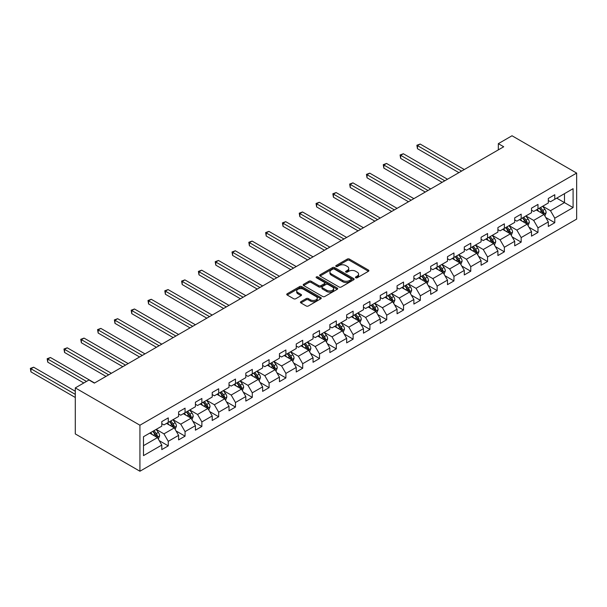<?xml version="1.0" encoding="UTF-8"?>
<svg xmlns="http://www.w3.org/2000/svg" width="607" height="607" viewBox="0 0 607 607"><rect width="100%" height="100%" fill="white"/><g stroke="black" fill="none" stroke-linecap="round" stroke-linejoin="round"><path stroke-width="0.91" d="M355.732 277.771A1.047 0.607 0 0 0 357.212 277.771L368.449 271.283A1.495 0.865 0 0 0 368.889 270.669A1.495 0.865 0 0 0 368.449 270.062L349.42 259.075A1.495 0.865 0 0 0 347.303 259.075L336.066 265.562A1.047 0.607 0 0 0 335.762 265.987A1.047 0.607 0 0 0 336.066 266.412A1.047 0.607 0 0 0 337.545 266.412L339.002 265.578A4.788 2.762 0 0 1 345.77 265.578L347.356 266.488A4.788 2.762 0 0 1 348.759 268.446A4.788 2.762 0 0 1 347.356 270.396L345.899 271.238A1.047 0.607 0 0 0 345.595 271.663A1.047 0.607 0 0 0 345.899 272.088A1.047 0.607 0 0 0 347.379 272.088L348.835 271.253A4.788 2.762 0 0 1 355.603 271.253L357.189 272.171A4.788 2.762 0 0 1 358.593 274.121A4.788 2.762 0 0 1 357.189 276.071L355.732 276.913A1.047 0.607 0 0 0 355.429 277.338A1.047 0.607 0 0 0 355.732 277.771L355.732 276.913M300.882 301.687A1.495 0.865 0 0 0 300.442 302.294A1.495 0.865 0 0 0 300.882 302.908L306.224 305.989A1.495 0.865 0 0 0 308.333 305.989L320.815 298.788A1.495 0.865 0 0 0 321.255 298.174A1.495 0.865 0 0 0 320.815 297.567L301.778 286.572A1.495 0.865 0 0 0 299.668 286.572L287.187 293.78A1.495 0.865 0 0 0 286.747 294.387A1.495 0.865 0 0 0 287.187 295.002L293.636 298.727A1.495 0.865 0 0 0 295.753 298.727L301.095 295.639A1.495 0.865 0 0 0 301.527 295.032A1.495 0.865 0 0 0 301.095 294.418L297.893 292.574A3.999 2.307 0 0 1 296.724 290.943A3.999 2.307 0 0 1 299.19 288.803A3.999 2.307 0 0 1 303.553 289.304L316.08 296.542A3.999 2.307 0 0 1 317.256 298.174A3.999 2.307 0 0 1 314.783 300.306A3.999 2.307 0 0 1 310.427 299.805L308.333 298.598A1.495 0.865 0 0 0 306.224 298.598L300.882 301.687L300.882 302.908M576.65 173.078L512.012 135.763L498.332 143.662L503.719 146.765L94.358 383.108L88.971 379.997L75.291 387.896L139.929 425.219L576.65 173.078L576.65 219.104L139.929 471.237L139.929 425.219M339.108 287.005A1.495 0.865 0 0 0 341.225 287.005L353.699 279.797A1.495 0.865 0 0 0 354.139 279.19A1.495 0.865 0 0 0 353.699 278.575L334.662 267.588A1.495 0.865 0 0 0 332.553 267.588L320.071 274.796A1.495 0.865 0 0 0 319.639 275.403A1.495 0.865 0 0 0 320.071 276.01L339.108 287.005M316.846 277.998A1.047 0.607 0 0 1 317.909 278.143L317.909 276.898L337.257 288.075A1.495 0.865 0 0 1 337.697 288.682A1.495 0.865 0 0 1 337.257 289.289L324.775 296.497A1.495 0.865 0 0 1 322.666 296.497L303.629 285.51L303.629 284.288A1.495 0.865 0 0 0 303.197 284.895A1.495 0.865 0 0 0 303.629 285.51M303.629 284.288L308.971 281.2A1.495 0.865 0 0 1 311.088 281.2L318.804 285.662A1.495 0.865 0 0 0 320.921 285.662L324.464 283.613A1.495 0.865 0 0 0 324.897 283.006A1.495 0.865 0 0 0 324.464 282.392L316.429 277.756A1.047 0.607 0 0 1 316.118 277.323A1.047 0.607 0 0 1 316.763 276.769A1.047 0.607 0 0 1 317.909 276.898M159.269 440.674L168.26 445.864L168.26 441.327L178.602 435.356L178.602 439.893L185.067 436.16L185.067 431.623L195.408 425.651L195.408 430.188L201.873 426.463L201.873 421.918L212.215 415.947L212.215 420.492L218.679 416.759L218.679 412.214L229.021 406.25L229.021 410.787L235.478 407.054L235.478 402.517L245.82 396.546L245.82 401.083L252.284 397.35L252.284 392.812L262.626 386.841L262.626 391.378L269.091 387.653L269.091 383.108L279.432 377.137L279.432 381.682L285.897 377.949L285.897 373.404L296.239 367.44L296.239 371.977L302.703 368.244L302.703 363.707L313.045 357.735L313.045 362.273L319.51 358.54L319.51 354.002L329.851 348.031L329.851 352.568L336.316 348.843L336.316 344.298L346.658 338.327L346.658 342.872L353.122 339.138L353.122 334.601L363.464 328.63L363.464 333.167L369.921 329.434L369.921 324.897L380.263 318.925L380.263 323.463L386.727 319.73L386.727 315.192L397.069 309.221L397.069 313.766L403.534 310.033L403.534 305.488L413.875 299.517L413.875 304.061L420.34 300.328L420.34 295.791L430.682 289.82L430.682 294.357L437.146 290.624L437.146 286.087L447.488 280.115L447.488 284.653L453.953 280.927L453.953 276.382L464.294 270.411L464.294 274.956L470.759 271.223L470.759 266.678L481.101 260.707L481.101 265.251L487.558 261.518L487.558 256.981L497.899 251.01L497.899 255.547L504.364 251.814L504.364 247.277L514.706 241.305L514.706 245.843L521.17 242.117L521.17 237.572L531.512 231.601L531.512 236.146L537.977 232.413L537.977 227.868L548.318 221.904L548.318 226.441L554.783 222.708L554.783 218.171L573.091 207.594L573.091 188.686L564.48 193.663L564.48 202.617L573.091 207.594M168.26 445.864L161.796 449.597L161.796 445.052L143.487 455.629L143.487 436.721L161.796 426.152L161.796 421.607L168.26 417.874L168.26 422.419L178.602 416.448L178.602 411.903L185.067 408.177L185.067 412.714L195.408 406.743L195.408 402.206L201.873 398.473L201.873 403.01L212.215 397.039L212.215 392.501L218.679 388.768L218.679 393.313L229.021 387.342L229.021 382.797L235.478 379.064L235.478 383.609L245.82 377.637L245.82 373.093L252.284 369.367L252.284 373.904L262.626 367.933L262.626 363.396L269.091 359.663L269.091 364.2L279.432 358.229L279.432 353.691L285.897 349.958L285.897 354.503L296.239 348.532L296.239 343.987L302.703 340.254L302.703 344.799L313.045 338.827L313.045 334.29L319.51 330.557L319.51 335.094L329.851 329.123L329.851 324.586L336.316 320.853L336.316 325.39L346.658 319.419L346.658 314.881L353.122 311.148L353.122 315.693L363.464 309.722L363.464 305.177L369.921 301.444L369.921 305.989L380.263 300.017L380.263 295.48L386.727 291.747L386.727 296.284L397.069 290.313L397.069 285.776L403.534 282.043L403.534 286.58L413.875 280.609L413.875 276.071L420.34 272.338L420.34 276.883L430.682 270.912L430.682 266.367L437.146 262.641L437.146 267.179L447.488 261.207L447.488 256.67L453.953 252.937L453.953 257.474L464.294 251.503L464.294 246.966L470.759 243.232L470.759 247.77L481.101 241.806L481.101 237.261L487.558 233.528L487.558 238.073L497.899 232.102L497.899 227.557L504.364 223.831L504.364 228.369L514.706 222.397L514.706 217.86L521.17 214.127L521.17 218.664L531.512 212.693L531.512 208.155L537.977 204.422L537.977 208.96L548.318 202.996L548.318 198.451L554.783 194.718L554.783 199.263L573.091 188.686M166.538 423.413L174.292 427.889L163.951 433.861L156.196 429.384M161.796 423.663L163.951 424.908L168.26 422.419M163.951 433.861L168.26 441.327M174.292 427.889L178.602 435.356M183.344 413.708L191.099 418.185L180.757 424.156L173.003 419.68M178.602 413.959L180.757 415.203L185.067 412.714M180.757 424.156L185.067 431.623M191.099 418.185L195.408 425.651M200.151 404.004L207.905 408.488L197.563 414.46L189.809 409.975M195.408 404.254L197.563 405.499L201.873 403.01M197.563 414.46L201.873 421.918M207.905 408.488L212.215 415.947M216.949 394.307L224.711 398.784L214.37 404.755L206.608 400.279M212.215 394.55L214.37 395.794L218.679 393.313M214.37 404.755L218.679 412.214M224.711 398.784L229.021 406.25M233.756 384.603L241.518 389.079L231.176 395.051L223.414 390.574M229.021 384.853L231.176 386.098L235.478 383.609M231.176 395.051L235.478 402.517M241.518 389.079L245.82 396.546M250.562 374.898L258.316 379.375L247.975 385.346L240.22 380.87M245.82 375.149L247.975 376.393L252.284 373.904M247.975 385.346L252.284 392.812M258.316 379.375L262.626 386.841M267.368 365.194L275.123 369.678L264.781 375.65L257.027 371.165M262.626 365.444L264.781 366.689L269.091 364.2M264.781 375.65L269.091 383.108M275.123 369.678L279.432 377.137M284.175 355.497L291.929 359.974L281.587 365.945L273.833 361.469M279.432 355.748L281.587 356.984L285.897 354.503M281.587 365.945L285.897 373.404M291.929 359.974L296.239 367.44M300.981 345.793L308.735 350.269L298.394 356.241L290.639 351.764M296.239 346.043L298.394 347.287L302.703 344.799M298.394 356.241L302.703 363.707M308.735 350.269L313.045 357.735M317.787 336.088L325.542 340.565L315.2 346.536L307.445 342.06M313.045 336.339L315.2 337.583L319.51 335.094M315.2 346.536L319.51 354.002M325.542 340.565L329.851 348.031M334.586 326.391L342.348 330.868L332.006 336.839L324.244 332.355M329.851 326.634L332.006 327.879L336.316 325.39M332.006 336.839L336.316 344.298M342.348 330.868L346.658 338.327M351.392 316.687L359.154 321.164L348.813 327.135L341.051 322.658M346.658 316.937L348.813 318.174L353.122 315.693M348.813 327.135L353.122 334.601M359.154 321.164L363.464 328.63M368.199 306.983L375.953 311.459L365.611 317.431L357.857 312.954M363.464 307.233L365.611 308.477L369.921 305.989M365.611 317.431L369.921 324.897M375.953 311.459L380.263 318.925M385.005 297.278L392.759 301.755L382.418 307.726L374.663 303.25M380.263 297.529L382.418 298.773L386.727 296.284M382.418 307.726L386.727 315.192M392.759 301.755L397.069 309.221M401.811 287.581L409.566 292.058L399.224 298.029L391.469 293.545M397.069 287.824L399.224 289.069L403.534 286.58M399.224 298.029L403.534 305.488M409.566 292.058L413.875 299.517M418.618 277.877L426.372 282.354L416.03 288.325L408.276 283.848M413.875 278.127L416.03 279.372L420.34 276.883M416.03 288.325L420.34 295.791M426.372 282.354L430.682 289.82M435.424 268.173L443.178 272.649L432.837 278.621L425.082 274.144M430.682 268.423L432.837 269.667L437.146 267.179M432.837 278.621L437.146 286.087M443.178 272.649L447.488 280.115M452.223 258.468L459.985 262.952L449.643 268.916L441.888 264.44M447.488 258.719L449.643 259.963L453.953 257.474M449.643 268.916L453.953 276.382M459.985 262.952L464.294 270.411M469.029 248.771L476.791 253.248L466.449 259.219L458.687 254.743M464.294 249.014L466.449 250.259L470.759 247.77M466.449 259.219L470.759 266.678M476.791 253.248L481.101 260.707M485.835 239.067L493.59 243.544L483.248 249.515L475.493 245.038M481.101 239.317L483.248 240.562L487.558 238.073M483.248 249.515L487.558 256.981M493.59 243.544L497.899 251.01M502.642 229.363L510.396 233.839L500.054 239.811L492.3 235.334M497.899 229.613L500.054 230.857L504.364 228.369M500.054 239.811L504.364 247.277M510.396 233.839L514.706 241.305M519.448 219.658L527.202 224.142L516.861 230.114L509.106 225.629M514.706 219.909L516.861 221.153L521.17 218.664M516.861 230.114L521.17 237.572M527.202 224.142L531.512 231.601M536.254 209.961L544.009 214.438L533.667 220.409L525.912 215.933M531.512 210.204L533.667 211.448L537.977 208.96M533.667 220.409L537.977 227.868M544.009 214.438L548.318 221.904M556.718 198.14L564.48 202.617L550.473 210.705L542.719 206.228M548.318 200.507L550.473 201.752L554.783 199.263M550.473 210.705L554.783 218.171M75.291 387.896L75.291 433.922L139.929 471.237M498.332 143.662L498.332 149.876M143.487 445.675L157.486 437.594L149.732 433.117M157.486 437.594L161.796 445.052M545.784 217.518L554.783 222.708M528.978 227.215L537.977 232.413M512.179 236.92L521.17 242.117M495.373 246.624L504.364 251.814M478.566 256.329L487.558 261.518M461.76 266.025L470.759 271.223M444.954 275.73L453.953 280.927M428.147 285.434L437.146 290.624M411.341 295.139L420.34 300.328M394.542 304.835L403.534 310.033M377.736 314.54L386.727 319.73M360.93 324.244L369.921 329.434M344.123 333.941L353.122 339.138M327.317 343.645L336.316 348.843M310.511 353.35L319.51 358.54M293.705 363.054L302.703 368.244M276.906 372.751L285.897 377.949M260.1 382.456L269.091 387.653M243.293 392.16L252.284 397.35M226.487 401.864L235.478 407.054M209.681 411.561L218.679 416.759M192.874 421.266L201.873 426.463M176.068 430.97L185.067 436.16M356.15 277.915L357.189 277.316A4.788 2.762 0 0 0 358.593 275.366L358.593 274.121M348.759 268.446L348.759 269.69A4.788 2.762 0 0 1 347.356 271.64L346.316 272.24M368.426 271.291L349.42 260.32A1.495 0.865 0 0 0 347.303 260.32L336.483 266.564M353.676 279.812L334.662 268.833A1.495 0.865 0 0 0 332.553 268.833L320.094 276.026M351.058 279.615A1.047 0.607 0 0 0 351.362 279.19A1.047 0.607 0 0 0 351.058 278.765L334.351 269.113A1.047 0.607 0 0 0 332.871 269.113L331.331 270.001A4.788 2.762 0 0 0 329.935 271.951A4.788 2.762 0 0 0 331.331 273.909L342.758 280.502A4.788 2.762 0 0 0 349.526 280.502L351.058 279.615L351.058 280.859A1.047 0.607 0 0 0 351.362 280.434L351.362 279.19M329.935 271.951L329.935 273.196A4.788 2.762 0 0 0 331.331 275.153L331.331 273.909M351.058 280.859L349.526 281.747A4.788 2.762 0 0 1 342.758 281.747L331.331 275.153M303.652 285.518L308.971 282.445L308.971 281.2M324.897 283.006L324.897 284.251A1.495 0.865 0 0 1 324.464 284.858L320.921 286.906A1.495 0.865 0 0 1 318.804 286.906L311.088 282.445A1.495 0.865 0 0 0 308.971 282.445M317.909 278.143L337.234 289.304M326.816 290.283A3.999 2.307 0 0 0 331.172 290.783A3.999 2.307 0 0 0 333.645 288.651A3.999 2.307 0 0 0 332.469 287.02L328.053 284.471A1.495 0.865 0 0 0 325.944 284.471L322.4 286.512A1.495 0.865 0 0 0 321.96 287.126A1.495 0.865 0 0 0 322.4 287.733L326.816 290.283L326.816 291.527A3.999 2.307 0 0 0 331.172 292.028A3.999 2.307 0 0 0 333.645 289.896L333.645 288.651M321.96 287.126L321.96 288.371A1.495 0.865 0 0 0 322.4 288.978L322.4 287.733M326.816 291.527L322.4 288.978M317.256 298.174L317.256 299.418A3.999 2.307 0 0 1 314.783 301.55A3.999 2.307 0 0 1 310.427 301.049L308.333 299.843A1.495 0.865 0 0 0 306.224 299.843L300.905 302.916M296.724 290.943L296.724 292.187A3.999 2.307 0 0 0 297.893 293.818L297.893 292.574M301.072 295.655L297.893 293.818M320.815 297.567L320.815 298.788L301.778 287.817A1.495 0.865 0 0 0 299.668 287.817L287.21 295.01M544.858 215.91L546.141 212.685A4.037 2.329 -120 0 0 544.851 209.248L542.628 206.274M538.75 211.403L537.241 209.385M464.294 169.535L420.158 144.049L417.464 145.604L417.464 148.715L458.907 172.638M543.386 214.074L543.963 212.852A4.037 2.329 -120 0 0 542.81 210.424L540.587 207.457M539.57 208.042L542.036 211.335A2.056 1.184 60 0 1 542.415 211.957L543.963 212.852M539.289 208.209L541.512 211.175A4.037 2.329 60 0 1 542.666 213.603M417.464 148.715L416.872 145.263L461.601 171.083M416.872 145.263L420.158 144.049M528.052 225.614L529.334 222.382A4.037 2.329 -120 0 0 528.044 218.945L525.821 215.978M521.952 221.107L520.442 219.089M447.488 179.232L403.352 153.753L400.658 155.309L400.658 158.419L442.101 182.343M526.58 223.778L527.157 222.557A4.037 2.329 -120 0 0 526.003 220.129L523.78 217.162M522.764 217.746L525.23 221.039A2.056 1.184 60 0 1 525.609 221.661L527.157 222.557M522.483 217.905L524.706 220.872A4.037 2.329 60 0 1 525.867 223.3M400.658 158.419L400.066 154.967L444.794 180.787M400.066 154.967L403.352 153.753M511.253 235.319L512.528 232.086A4.037 2.329 -120 0 0 511.246 228.649L509.023 225.683M505.145 230.804L503.635 228.793M430.682 188.936L386.545 163.458L383.852 165.013L383.852 168.124L425.295 192.047M509.774 233.483L510.35 232.261A4.037 2.329 -120 0 0 509.197 229.833L506.974 226.866M505.965 227.45L508.431 230.743A2.056 1.184 60 0 1 508.803 231.366L510.35 232.261M505.677 227.61L507.9 230.577A4.037 2.329 60 0 1 509.061 233.005M383.852 168.124L383.26 164.672L427.988 190.492M383.26 164.672L386.545 163.458M494.447 245.016L495.729 241.791A4.037 2.329 -120 0 0 494.439 238.354L492.216 235.387M488.339 240.509L486.829 238.49M413.875 198.641L369.739 173.154L367.045 174.71L367.045 177.821L408.488 201.752M492.967 243.187L493.544 241.965A4.037 2.329 -120 0 0 492.391 239.537L490.168 236.563M489.159 237.147L491.624 240.44A2.056 1.184 60 0 1 491.996 241.07L493.544 241.965M488.878 237.314L491.101 240.281A4.037 2.329 60 0 1 492.254 242.709M367.045 177.821L366.453 174.368L411.182 200.196M366.453 174.368L369.739 173.154M477.641 254.72L478.923 251.495A4.037 2.329 -120 0 0 477.633 248.058L475.41 245.084M471.533 250.213L470.023 248.195M397.069 208.345L352.933 182.859L350.239 184.414L350.239 187.525L391.682 211.448M476.161 252.884L476.738 251.662A4.037 2.329 -120 0 0 475.584 249.234L473.361 246.267M472.352 246.852L474.818 250.145A2.056 1.184 60 0 1 475.19 250.767L476.738 251.662M472.071 247.011L474.295 249.985A4.037 2.329 60 0 1 475.448 252.413M350.239 187.525L349.647 184.073L394.375 209.893M349.647 184.073L352.933 182.859M460.834 264.424L462.117 261.192A4.037 2.329 -120 0 0 460.827 257.755L458.604 254.788M454.726 259.917L453.217 257.899M380.263 218.042L336.134 192.563L333.44 194.119L333.44 197.229L374.876 221.153M459.355 262.588L459.939 261.367A4.037 2.329 -120 0 0 458.778 258.939L456.555 255.972M455.546 256.556L458.012 259.849A2.056 1.184 60 0 1 458.384 260.471L459.939 261.367M455.265 256.715L457.488 259.682A4.037 2.329 60 0 1 458.642 262.11M333.44 197.229L332.841 193.777L377.569 219.597M332.841 193.777L336.134 192.563M444.028 274.129L445.31 270.897A4.037 2.329 -120 0 0 444.021 267.459L441.797 264.493M437.92 269.614L436.41 267.604M363.456 227.746L319.328 202.268L316.634 203.823L316.634 206.926L358.077 230.857M442.556 272.293L443.133 271.071A4.037 2.329 -120 0 0 441.972 268.643L439.749 265.676M438.74 266.261L441.206 269.546A2.056 1.184 60 0 1 441.577 270.176L443.133 271.071M438.459 266.42L440.682 269.387A4.037 2.329 60 0 1 441.835 271.815M316.634 206.926L316.042 203.482L360.77 229.302M316.042 203.482L319.328 202.268M427.222 283.826L428.504 280.601A4.037 2.329 -120 0 0 427.214 277.164L424.991 274.197M421.114 279.319L419.604 277.3M346.658 237.451L302.521 211.964L299.828 213.52L299.828 216.631L341.271 240.562M425.75 281.989L426.326 280.775A4.037 2.329 -120 0 0 425.173 278.34L422.942 275.373M421.933 275.957L424.399 279.25A2.056 1.184 60 0 1 424.779 279.88L426.326 280.775M421.653 276.124L423.876 279.091A4.037 2.329 60 0 1 425.029 281.519M299.828 216.631L299.236 213.178L343.964 239.006M299.236 213.178L302.521 211.964M410.415 293.53L411.698 290.305A4.037 2.329 -120 0 0 410.408 286.861L408.185 283.894M404.315 289.023L402.805 287.005M329.851 247.148L285.715 221.669L283.021 223.224L283.021 226.335L324.464 250.259M408.943 291.694L409.52 290.472A4.037 2.329 -120 0 0 408.367 288.044L406.144 285.078M405.127 285.662L407.593 288.955A2.056 1.184 60 0 1 407.972 289.577L409.52 290.472M404.846 285.821L407.069 288.795A4.037 2.329 60 0 1 408.23 291.223M283.021 226.335L282.43 222.883L327.158 248.703M282.43 222.883L285.715 221.669M393.609 303.234L394.891 300.002A4.037 2.329 -120 0 0 393.609 296.565L391.386 293.598M387.509 298.727L385.999 296.709M313.045 256.852L268.909 231.373L266.215 232.929L266.215 236.04L307.658 259.963M392.137 301.398L392.714 300.177A4.037 2.329 -120 0 0 391.561 297.749L389.337 294.782M388.321 295.366L390.794 298.659A2.056 1.184 60 0 1 391.166 299.281L392.714 300.177M388.04 295.526L390.263 298.492A4.037 2.329 60 0 1 391.424 300.92M266.215 236.04L265.623 232.587L310.352 258.407M265.623 232.587L268.909 231.373M376.81 312.939L378.093 309.707A4.037 2.329 -120 0 0 376.803 306.269L374.58 303.303M370.702 308.424L369.193 306.414M296.239 266.556L252.102 241.078L249.409 242.633L249.409 245.736L290.852 269.667M375.331 311.103L375.908 309.881A4.037 2.329 -120 0 0 374.754 307.453L372.531 304.486M371.522 305.063L373.988 308.356A2.056 1.184 60 0 1 374.36 308.986L375.908 309.881M371.241 305.23L373.464 308.197A4.037 2.329 60 0 1 374.618 310.625M249.409 245.736L248.817 242.284L293.545 268.112M248.817 242.284L252.102 241.078M360.004 322.636L361.286 319.411A4.037 2.329 -120 0 0 359.997 315.974L357.773 313.007M353.896 318.129L352.386 316.11M279.432 276.261L235.296 250.774L232.602 252.33L232.602 255.441L274.045 279.372M358.525 320.8L359.101 319.578A4.037 2.329 -120 0 0 357.948 317.15L355.725 314.183M354.716 314.767L357.182 318.06A2.056 1.184 60 0 1 357.553 318.69L359.101 319.578M354.435 314.934L356.658 317.901A4.037 2.329 60 0 1 357.811 320.329M232.602 255.441L232.011 251.988L276.739 277.816M232.011 251.988L235.296 250.774M343.198 332.34L344.48 329.115A4.037 2.329 -120 0 0 343.19 325.671L340.967 322.704M337.09 327.833L335.58 325.815M262.626 285.958L218.49 260.479L215.804 262.034L215.804 265.145L257.239 289.069M341.718 330.504L342.302 329.282A4.037 2.329 -120 0 0 341.142 326.854L338.918 323.888M337.909 324.472L340.375 327.765A2.056 1.184 60 0 1 340.747 328.387L342.302 329.282M337.629 324.631L339.852 327.605A4.037 2.329 60 0 1 341.005 330.033M215.804 265.145L215.204 261.693L259.933 287.513M215.204 261.693L218.49 260.479M326.391 342.045L327.674 338.812A4.037 2.329 -120 0 0 326.384 335.375L324.161 332.408M320.284 337.538L318.774 335.519M245.82 295.662L201.691 270.183L198.997 271.739L198.997 274.85L240.44 298.773M324.92 340.208L325.496 338.987A4.037 2.329 -120 0 0 324.335 336.559L322.112 333.592M321.103 334.176L323.569 337.469A2.056 1.184 60 0 1 323.941 338.091L325.496 338.987M320.822 334.336L323.045 337.302A4.037 2.329 60 0 1 324.199 339.73M198.997 274.85L198.406 271.397L243.126 297.218M198.406 271.397L201.691 270.183M309.585 351.741L310.867 348.517A4.037 2.329 -120 0 0 309.578 345.08L307.354 342.113M303.477 347.234L301.967 345.224M229.021 305.367L184.885 279.888L182.191 281.443L182.191 284.546L223.634 308.477M308.113 349.913L308.69 348.691A4.037 2.329 -120 0 0 307.537 346.263L305.306 343.289M304.297 343.873L306.763 347.166A2.056 1.184 60 0 1 307.142 347.796L308.69 348.691M304.016 344.04L306.239 347.007A4.037 2.329 60 0 1 307.392 349.435M182.191 284.546L181.599 281.094L226.328 306.922M181.599 281.094L184.885 279.888M292.779 361.446L294.061 358.221A4.037 2.329 -120 0 0 292.771 354.784L290.548 351.81M286.679 356.939L285.161 354.92M212.215 315.071L168.078 289.585L165.385 291.14L165.385 294.251L206.828 318.174M291.307 359.61L291.884 358.388A4.037 2.329 -120 0 0 290.73 355.96L288.507 352.993M287.49 353.578L289.956 356.87A2.056 1.184 60 0 1 290.336 357.493L291.884 358.388M287.21 353.744L289.433 356.711A4.037 2.329 60 0 1 290.594 359.139M165.385 294.251L164.793 290.799L209.521 316.626M164.793 290.799L168.078 289.585M275.973 371.15L277.255 367.918A4.037 2.329 -120 0 0 275.973 364.481L273.749 361.514M269.872 366.643L268.362 364.625M195.408 324.768L151.272 299.289L148.578 300.844L148.578 303.955L190.021 327.879M274.501 369.314L275.077 368.092A4.037 2.329 -120 0 0 273.924 365.664L271.701 362.698M270.684 363.282L273.158 366.575A2.056 1.184 60 0 1 273.529 367.197L275.077 368.092M270.403 363.441L272.626 366.408A4.037 2.329 60 0 1 273.787 368.844M148.578 303.955L147.987 300.503L192.715 326.323M147.987 300.503L151.272 299.289M259.174 380.855L260.449 377.622A4.037 2.329 -120 0 0 259.166 374.185L256.943 371.218M253.066 376.348L251.556 374.329M178.602 334.472L134.466 308.993L131.772 310.549L131.772 313.66L173.215 337.583M257.694 379.018L258.271 377.797A4.037 2.329 -120 0 0 257.118 375.369L254.894 372.402M253.885 372.986L256.351 376.279A2.056 1.184 60 0 1 256.723 376.901L258.271 377.797M253.605 373.146L255.828 376.112A4.037 2.329 60 0 1 256.981 378.54M131.772 313.66L131.18 310.207L175.909 336.028M131.18 310.207L134.466 308.993M242.368 390.551L243.65 387.327A4.037 2.329 -120 0 0 242.36 383.89L240.137 380.923M236.26 386.044L234.75 384.034M161.796 344.177L117.659 318.698L114.966 320.246L114.966 323.356L156.409 347.287M240.888 388.723L241.465 387.501A4.037 2.329 -120 0 0 240.311 385.073L238.088 382.099M237.079 382.683L239.545 385.976A2.056 1.184 60 0 1 239.917 386.606L241.465 387.501M236.798 382.85L239.021 385.817A4.037 2.329 60 0 1 240.175 388.245M114.966 323.356L114.374 319.904L159.102 345.732M114.374 319.904L117.659 318.698M225.561 400.256L226.843 397.031A4.037 2.329 -120 0 0 225.554 393.594L223.33 390.62M219.453 395.749L217.943 393.731M144.99 353.881L100.853 328.395L98.167 329.95L98.167 333.061L139.602 356.984M224.082 398.42L224.666 397.198A4.037 2.329 -120 0 0 223.505 394.77L221.282 391.803M220.273 392.388L222.739 395.681A2.056 1.184 60 0 1 223.11 396.303L224.666 397.198M219.992 392.554L222.215 395.521A4.037 2.329 60 0 1 223.368 397.949M98.167 333.061L97.568 329.609L142.296 355.436M97.568 329.609L100.853 328.395M208.755 409.96L210.037 406.728A4.037 2.329 -120 0 0 208.747 403.291L206.524 400.324M202.647 405.453L201.137 403.435M128.183 363.578L84.054 338.099L81.361 339.654L81.361 342.765L122.804 366.689M207.283 408.124L207.86 406.902A4.037 2.329 -120 0 0 206.699 404.474L204.476 401.508M203.466 402.092L205.932 405.385A2.056 1.184 60 0 1 206.304 406.007L207.86 406.902M203.186 402.251L205.409 405.218A4.037 2.329 60 0 1 206.562 407.646M81.361 342.765L80.769 339.313L125.49 365.133M80.769 339.313L84.054 338.099M191.949 419.665L193.231 416.432A4.037 2.329 -120 0 0 191.941 412.995L189.718 410.029M185.841 415.15L184.331 413.139M111.385 373.282L67.248 347.803L64.554 349.359L64.554 352.47L105.997 376.393M190.477 417.828L191.053 416.607A4.037 2.329 -120 0 0 189.892 414.179L187.669 411.212M186.66 411.796L189.126 415.089A2.056 1.184 60 0 1 189.498 415.712L191.053 416.607M186.379 411.956L188.602 414.922A4.037 2.329 60 0 1 189.756 417.35M64.554 352.47L63.963 349.017L108.691 374.838M63.963 349.017L67.248 347.803M175.142 429.361L176.425 426.137A4.037 2.329 -120 0 0 175.135 422.7L172.912 419.733M169.042 424.854L167.524 422.836M94.578 382.987L50.442 357.508L47.748 359.056L47.748 362.167L83.804 382.987M173.67 427.533L174.247 426.311A4.037 2.329 -120 0 0 173.094 423.883L170.87 420.909M169.854 421.493L172.32 424.786A2.056 1.184 60 0 1 172.699 425.416L174.247 426.311M169.573 421.66L171.796 424.627A4.037 2.329 60 0 1 172.957 427.055M47.748 362.167L47.156 358.714L86.498 381.431M47.156 358.714L50.442 357.508M158.336 439.066L159.618 435.841A4.037 2.329 -120 0 0 158.336 432.404L156.105 429.43M152.236 434.559L150.726 432.541M75.291 391.257L33.635 367.205L30.942 368.76L30.942 371.871L75.291 397.479M156.864 437.23L157.441 436.008A4.037 2.329 -120 0 0 156.287 433.58L154.064 430.613M153.047 431.198L155.521 434.491A2.056 1.184 60 0 1 155.893 435.113L157.441 436.008M152.767 431.357L154.99 434.331A4.037 2.329 60 0 1 156.151 436.759M30.942 371.871L30.35 368.419L75.291 394.368M30.35 368.419L33.635 367.205M357.189 277.316L357.189 276.071M345.899 272.088L345.899 271.238M347.356 271.64L347.356 270.396M336.066 266.412L336.066 265.562M347.303 260.32L347.303 259.075M349.42 260.32L349.42 259.075M368.449 271.283L368.449 270.062M320.071 276.01L320.071 274.796M332.553 268.833L332.553 267.588M334.662 268.833L334.662 267.588M353.699 279.797L353.699 278.575M342.758 281.747L342.758 280.502M349.526 281.747L349.526 280.502M311.088 282.445L311.088 281.2M318.804 286.906L318.804 285.662M320.921 286.906L320.921 285.662M324.464 284.858L324.464 283.613M337.257 289.289L337.257 288.075M306.224 299.843L306.224 298.598M308.333 299.843L308.333 298.598M310.427 301.049L310.427 299.805M301.095 295.639L301.095 294.418M287.187 295.002L287.187 293.78M299.668 287.817L299.668 286.572M301.778 287.817L301.778 286.572M543.614 214.21L546.118 212.761M542.81 210.424L544.851 209.248M539.934 212.086L541.512 211.175M526.808 223.907L529.312 222.465M526.003 220.129L528.044 218.945M523.128 221.79L524.706 220.872M510.001 233.612L512.505 232.162M509.197 229.833L511.246 228.649M506.321 231.487L507.9 230.577M493.195 243.316L495.699 241.867M492.391 239.537L494.439 238.354M489.523 241.191L491.101 240.281M476.389 253.013L478.893 251.571M475.584 249.234L477.633 248.058M472.716 250.896L474.295 249.985M459.582 262.717L462.086 261.276M458.778 258.939L460.827 257.755M455.91 260.6L457.488 259.682M442.776 272.422L445.28 270.972M441.972 268.643L444.021 267.459M439.104 270.297L440.682 269.387M425.977 282.126L428.481 280.677M425.173 278.34L427.214 277.164M422.297 280.002L423.876 279.091M409.171 291.823L411.675 290.381M408.367 288.044L410.408 286.861M405.491 289.706L407.069 288.795M392.365 301.527L394.869 300.086M391.561 297.749L393.609 296.565M388.685 299.403L390.263 298.492M375.558 311.232L378.062 309.782M374.754 307.453L376.803 306.269M371.879 309.107L373.464 308.197M358.752 320.936L361.256 319.487M357.948 317.15L359.997 315.974M355.08 318.812L356.658 317.901M341.946 330.633L344.45 329.191M341.142 326.854L343.19 325.671M338.274 328.516L339.852 327.605M325.14 340.337L327.643 338.896M324.335 336.559L326.384 335.375M321.467 338.213L323.045 337.302M308.333 350.042L310.845 348.593M307.537 346.263L309.578 345.08M304.661 347.917L306.239 347.007M291.535 359.746L294.038 358.297M290.73 355.96L292.771 354.784M287.855 357.622L289.433 356.711M274.728 369.443L277.232 368.001M273.924 365.664L275.973 364.481M271.048 367.326L272.626 366.408M257.922 379.147L260.426 377.698M257.118 375.369L259.166 374.185M254.242 377.023L255.828 376.112M241.116 388.852L243.619 387.403M240.311 385.073L242.36 383.89M237.443 386.727L239.021 385.817M224.309 398.556L226.813 397.107M223.505 394.77L225.554 393.594M220.637 396.432L222.215 395.521M207.503 408.253L210.007 406.811M206.699 404.474L208.747 403.291M203.831 406.136L205.409 405.218M190.697 417.957L193.208 416.508M189.892 414.179L191.941 412.995M187.024 415.833L188.602 414.922M173.898 427.662L176.402 426.213M173.094 423.883L175.135 422.7M170.218 425.537L171.796 424.627M157.092 437.359L159.595 435.917M156.287 433.58L158.336 432.404M153.412 435.242L154.99 434.331"/></g></svg>
